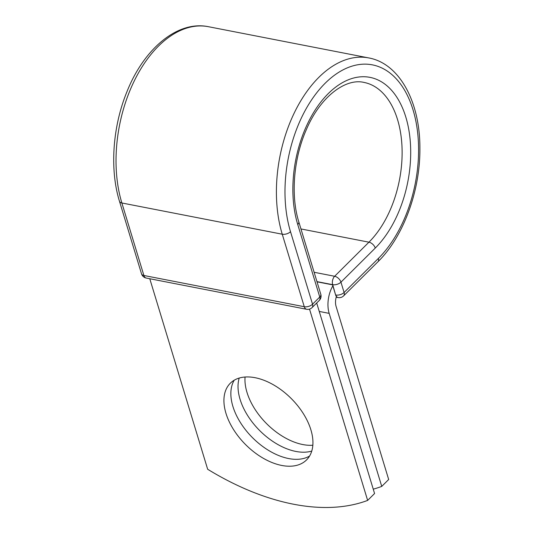 <?xml version="1.0" encoding="UTF-8"?>
<svg xmlns="http://www.w3.org/2000/svg" width="534" height="534" viewBox="0 0 534 534"><rect width="100%" height="100%" fill="white"/><g stroke="black" fill="none" stroke-linecap="round" stroke-linejoin="round"><path stroke-width="0.8" d="M255.098 377.705A54.074 32.427 -134.8 0 0 230.314 383.225A54.074 32.427 -134.8 0 0 233.425 429.376A54.074 32.427 -134.8 0 0 281.758 465.454A54.074 32.427 -134.8 0 0 306.543 459.934A54.074 32.427 -134.8 0 0 303.432 413.783A54.074 32.427 -134.8 0 0 255.098 377.705M234.219 380.215A54.074 32.427 -134.8 0 0 242.543 425.785A54.074 32.427 -134.8 0 0 288.694 458.559A54.074 32.427 -134.8 0 0 309.573 456.049M312.844 445.236A54.074 32.427 45.2 0 1 302.798 444.548A54.074 32.427 45.2 0 1 245.053 377.017M311.763 451.076A54.074 32.427 45.2 0 1 295.863 451.437A54.074 32.427 45.2 0 1 252.222 422.087A54.074 32.427 45.2 0 1 239.205 378.065M373.253 489.171A229.119 137.392 -134.8 0 0 381.743 486.401L329.171 313.371A23.83 14.291 -79 0 1 332.849 285.837L335.619 294.968L332.682 284.675L316.949 281.612M381.743 486.401L388.679 479.505L336.106 306.476A11.608 6.962 -79 0 1 336.393 296.517A6.108 3.665 -79 0 1 335.619 294.968M332.849 285.837L332.542 284.842L317.016 281.818M309.52 309.119L367.639 500.411L374.574 493.523L316.689 302.998M367.639 500.411A229.119 137.392 45.2 0 1 207.659 469.259L149.774 278.735M329.171 313.371L319.252 311.435M378.392 258.403L344.09 292.492A6.108 3.665 45.2 0 1 343.596 295.889L377.898 261.8A6.108 3.665 -134.8 0 0 378.392 258.403A107.941 64.727 -79 0 0 413.056 109.924A107.941 64.727 -79 0 0 325.173 83.231A107.941 64.727 -79 0 0 290.509 231.703L312.544 304.206L319.766 297.031A6.108 3.237 -16.9 0 0 320.814 294.321L298.786 221.81C290.543 195.631 293.56 158.204 306.469 129.355C320.473 96.48 345.705 77.957 364.014 82.423A89.105 53.433 -79 0 1 402.062 148.472A89.105 53.433 -79 0 1 368.947 242.182L334.644 276.272A6.108 3.665 45.2 0 1 340.952 282.166L344.09 292.492A6.108 3.237 163.1 0 1 335.819 295.002A6.108 3.665 101 0 0 338.122 297.558A6.108 6.108 0 0 0 343.596 295.889M298.786 221.81A6.108 3.237 -16.9 0 1 297.738 224.52A95.212 57.098 -79 0 1 328.31 93.557A95.212 57.098 -79 0 1 405.827 117.106A95.212 57.098 -79 0 1 375.255 248.07L340.952 282.166A6.108 3.237 163.1 0 1 332.682 284.675A6.108 3.665 101 0 1 334.644 276.272L314.112 272.273M375.255 248.07A6.108 3.665 -134.8 0 0 368.947 242.182L300.949 228.939M119.489 201.311A6.108 3.237 -16.9 0 0 121.865 202.98A114.049 68.392 -79 0 1 134.368 80.721A114.049 68.392 -79 0 1 208.407 26.7C177.475 20.259 143.746 48.908 126.765 92.162C112.574 126.925 109.65 169.665 119.489 201.311L141.517 273.822A6.108 3.237 -16.9 0 0 143.893 275.491L304.273 306.723A6.108 3.237 -16.9 0 0 312.544 304.206A6.108 3.665 -134.8 0 1 312.05 307.611L319.272 300.428A6.108 3.665 -134.8 0 0 319.766 297.031L297.738 224.52M141.517 273.822A6.108 6.108 0 0 0 146.196 278.04A6.108 3.665 101 0 1 143.893 275.491L121.865 202.98L282.246 234.212A114.049 68.392 -79 0 1 294.741 111.953A114.049 68.392 -79 0 1 368.787 57.932L208.407 26.7M146.196 278.04L306.576 309.273A6.108 3.665 101 0 1 304.273 306.723L282.246 234.212A6.108 3.237 -16.9 0 0 290.509 231.703M377.898 261.8C403.33 237.016 420.305 190.738 419.891 148.385C420.151 102.288 399.672 63.539 368.787 57.932M336.193 297.178L338.122 297.558M319.272 300.428A6.108 6.108 0 0 0 320.814 294.321M306.576 309.273A6.108 6.108 0 0 0 312.05 307.611"/></g></svg>
